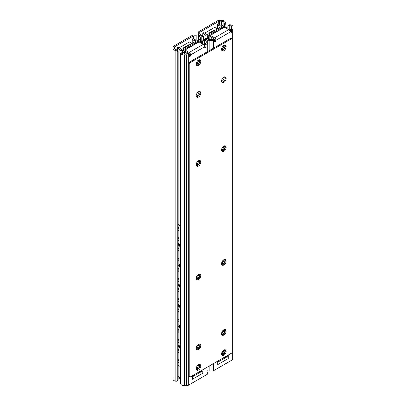 <?xml version="1.0" encoding="UTF-8"?>
<svg xmlns="http://www.w3.org/2000/svg" width="406" height="406" viewBox="0 0 406 406"><rect width="100%" height="100%" fill="white"/><g stroke="black" fill="none" stroke-linecap="round" stroke-linejoin="round"><path stroke-width="0.61" d="M172.92 377.839L172.92 379.006A3.984 2.299 0 0 0 174.088 380.635A3.984 2.299 0 0 0 175.828 381.224A1.994 1.568 -154.2 0 0 177.62 380.463A1.994 1.568 -154.2 0 0 177.747 379.904L177.747 52.491A1.994 1.568 -154.2 0 0 175.834 50.557A3.984 2.299 0 0 0 175.834 50.557L176.229 49.725A2.492 1.436 180 0 1 176.229 49.725A2.492 1.436 180 0 1 175.143 49.354A2.492 1.436 180 0 1 174.418 48.339L174.418 47.167A0.995 0.573 180 0 1 174.707 46.761L193.403 35.972A0.995 0.573 180 0 1 194.104 35.799L196.134 35.799A2.492 1.436 180 0 1 198.529 36.85L199.97 36.616A3.984 2.299 0 0 0 199.97 36.616A3.984 2.299 0 0 0 196.134 34.936L194.104 34.936A2.492 1.436 0 0 0 192.342 35.358L173.651 46.152A2.492 1.436 0 0 0 172.92 47.167L172.92 48.339A3.984 2.299 0 0 0 174.088 49.963A3.984 2.299 0 0 0 175.828 50.552L175.834 381.224A3.984 2.299 0 0 0 175.834 381.224M192.013 43.523L189.338 41.975L179.35 47.741M178.148 376.758L179.32 377.433M199.067 41.833L199.067 39.58A1.994 0.436 -99.2 0 0 198.529 36.85L198.529 41.975M177.747 379.904L178.148 379.077L178.148 51.658L177.747 52.491M178.148 379.077A1.994 1.568 25.8 0 1 178.021 379.635L177.62 380.463M176.234 49.725A1.994 1.568 25.8 0 1 178.148 51.658M200.503 41.98L200.503 39.352L199.067 39.58M199.97 36.621A1.994 0.436 80.8 0 1 200.503 39.352M181.446 49.618L180.863 49.283M189.83 44.782L189.566 44.934M188.551 45.523L188.551 44.868L183.786 47.619A0.995 0.573 180 0 0 183.492 48.025A0.995 0.573 180 0 0 183.542 48.207L183.634 48.36M188.551 44.868A0.995 0.573 180 0 1 189.566 44.731M224.422 27.197L224.422 24.944A1.994 0.436 -99.2 0 0 223.884 22.213L225.325 21.98A3.984 2.299 0 0 0 221.488 20.3L219.458 20.3A2.492 1.436 0 0 0 217.697 20.721L199.006 31.516A2.492 1.436 0 0 0 198.275 32.531L198.275 33.703A3.984 2.299 0 0 0 199.442 35.327A3.984 2.299 0 0 0 201.183 35.916A3.984 2.299 0 0 0 201.188 35.916A1.994 1.568 -154.2 0 1 203.101 37.849L203.101 40.042M201.183 35.916L201.584 35.083A2.492 1.436 180 0 1 201.584 35.083A2.492 1.436 180 0 1 200.498 34.718A2.492 1.436 180 0 1 199.772 33.703L199.772 32.531A0.995 0.573 180 0 1 200.062 32.125L218.758 21.33A0.995 0.573 180 0 1 219.458 21.163L221.488 21.163A2.492 1.436 180 0 1 223.884 22.208A2.492 1.436 180 0 1 223.884 22.213L223.884 27.339M217.367 28.882L214.693 27.339L204.705 33.104M203.502 39.646L203.502 37.022L203.101 37.849M201.589 35.083A1.994 1.568 25.8 0 1 203.502 37.022M225.858 27.344L225.858 24.71L224.422 24.944M225.325 21.98A1.994 0.436 80.8 0 1 225.858 24.71M206.801 34.982L206.218 34.642M215.185 30.145L214.921 30.293M213.906 30.881L213.906 30.232L209.141 32.982A0.995 0.573 180 0 0 208.846 33.388A0.995 0.573 180 0 0 208.897 33.571L208.988 33.723M213.906 30.232A0.995 0.573 180 0 1 214.921 30.095M179.396 377.834L179.396 377.813A1.736 1.005 0 0 0 179.396 377.834A1.736 1.005 0 0 0 179.904 378.544A1.736 1.005 0 0 0 180.142 378.656M179.396 49.588A1.736 1.005 0 0 0 179.396 49.603A1.736 1.005 0 0 0 179.904 50.314A1.736 1.005 0 0 0 182.36 50.314L197.443 41.605A1.736 1.005 0 0 0 197.95 40.899A1.736 1.005 0 0 0 196.179 39.895A2.492 1.436 180 0 1 194.372 39.473A2.492 1.436 180 0 1 193.692 38.748L192.231 38.92A3.984 2.299 0 0 0 193.317 40.087A3.984 2.299 0 0 0 196.21 40.757L196.382 40.996L181.304 49.705L180.888 49.603A3.984 2.299 0 0 0 180.888 49.557A3.984 2.299 0 0 0 177.711 47.304L177.407 48.152A2.492 1.436 180 0 1 179.396 49.557A2.492 1.436 180 0 1 179.396 49.588M192.231 43.396L192.231 38.92M178.148 376.545A2.492 1.436 180 0 1 179.396 377.753M177.407 50.258L177.407 48.152M204.751 34.946A1.736 1.005 0 0 0 204.751 34.967A1.736 1.005 0 0 0 205.258 35.677A1.736 1.005 0 0 0 207.715 35.677L222.798 26.969A1.736 1.005 0 0 0 223.305 26.258A1.736 1.005 0 0 0 221.534 25.258A2.492 1.436 180 0 1 219.727 24.837A2.492 1.436 180 0 1 219.047 24.111L217.586 24.284A3.984 2.299 0 0 0 218.672 25.446A3.984 2.299 0 0 0 221.564 26.121L221.737 26.36L206.659 35.068L206.243 34.967A3.984 2.299 0 0 0 206.243 34.921A3.984 2.299 0 0 0 203.066 32.668L202.761 33.51A2.492 1.436 180 0 1 204.751 34.921A2.492 1.436 180 0 1 204.751 34.946M217.586 28.755L217.586 24.284M202.761 35.616L202.761 33.51M208.05 37.92L207.375 38.311M202.594 41.072L200.782 42.117M208.557 38.606L207.908 38.981M202.498 42.102L201.249 42.823A2.492 1.436 0 0 0 201.249 42.848A2.492 1.436 0 0 0 201.325 43.203M182.061 53.013A1.994 1.152 -60 0 1 182.507 52.668M188.237 53.13A3.984 2.299 180 0 1 188.414 53.485L186.953 53.663A2.492 1.436 0 0 0 184.466 52.511A1.736 1.005 180 0 1 183.202 52.222A1.736 1.005 180 0 1 182.695 51.511A1.736 1.005 180 0 1 183.202 50.801L198.285 42.097A1.736 1.005 180 0 1 200.178 41.879A1.736 1.005 180 0 1 201.249 42.803A1.736 1.005 180 0 1 201.249 42.823L201.249 42.803M185.385 50.765L184.263 51.41L184.436 51.653A3.984 2.299 180 0 1 185.933 51.801M186.953 53.663L186.953 54.115M188.414 53.485L188.414 53.881M213.592 38.494A3.984 2.299 180 0 1 213.769 38.849L212.308 39.022A2.492 1.436 0 0 0 209.821 37.875A1.736 1.005 180 0 1 208.557 37.58A1.736 1.005 180 0 1 208.05 36.875A1.736 1.005 180 0 1 208.557 36.164L223.64 27.456A1.736 1.005 180 0 1 225.533 27.238A1.736 1.005 180 0 1 226.604 28.166A1.736 1.005 180 0 1 226.604 28.187A2.492 1.436 0 0 0 226.604 28.212A2.492 1.436 0 0 0 226.68 28.567M210.739 36.124L209.618 36.773L209.79 37.012A3.984 2.299 180 0 1 211.287 37.164M212.308 39.022L212.308 39.478M213.769 38.849L213.769 39.24M198.854 91.614A3.238 1.868 -60 0 1 198.879 92.01A3.238 1.868 -60 0 1 196.23 96.151M199.63 91.482A3.238 1.868 -60 0 1 199.935 92.619A3.238 1.868 -60 0 1 196.509 96.892A3.238 1.868 -60 0 0 197.646 96.587A3.238 1.868 -60 0 0 199.63 91.482M198.407 364.766A2.243 1.294 -60 0 1 198.458 365.182A2.243 1.294 -60 0 1 196.874 367.927L196.311 368.252A2.243 1.294 -60 0 1 196.225 368.298M198.585 364.664A2.243 1.294 -60 0 1 199.052 364.766A2.243 1.294 -60 0 1 199.513 365.791A2.243 1.294 -60 0 1 197.93 368.536L197.367 368.861A2.243 1.294 -60 0 1 196.245 368.973A2.243 1.294 -60 0 1 196.215 368.958M198.407 160.801A2.243 1.294 -60 0 1 198.458 161.218A2.243 1.294 -60 0 1 196.874 163.963L196.311 164.288A2.243 1.294 -60 0 1 196.225 164.334M198.585 160.7A2.243 1.294 -60 0 1 199.052 160.801A2.243 1.294 -60 0 1 199.513 161.827A2.243 1.294 -60 0 1 197.93 164.572L197.367 164.897A2.243 1.294 -60 0 1 196.245 165.009A2.243 1.294 -60 0 1 196.215 164.993M198.407 60.118A2.243 1.294 -60 0 1 198.458 60.54A2.243 1.294 -60 0 1 196.874 63.285L196.311 63.61A2.243 1.294 -60 0 1 196.225 63.656M198.585 60.017A2.243 1.294 -60 0 1 199.052 60.124A2.243 1.294 -60 0 1 199.513 61.149A2.243 1.294 -60 0 1 197.93 63.894L197.367 64.219A2.243 1.294 -60 0 1 196.245 64.331A2.243 1.294 -60 0 1 196.215 64.31M198.407 274.41A2.243 1.294 -60 0 1 198.458 274.832A2.243 1.294 -60 0 1 196.874 277.577L196.311 277.902A2.243 1.294 -60 0 1 196.225 277.948M198.585 274.309A2.243 1.294 -60 0 1 199.052 274.415A2.243 1.294 -60 0 1 199.513 275.441A2.243 1.294 -60 0 1 197.93 278.186L197.367 278.511A2.243 1.294 -60 0 1 196.245 278.623A2.243 1.294 -60 0 1 196.215 278.602M184.512 55.033A3.984 2.299 180 0 1 181.695 54.358A3.984 2.299 180 0 1 180.675 53.353A3.984 2.299 180 0 1 180.675 53.348A1.994 0.436 -99.2 0 0 180.36 53.013A1.994 0.436 -99.2 0 0 180.142 53.871L180.142 381.29A1.994 0.436 -99.2 0 0 180.675 384.02L180.675 384.02A3.984 2.299 180 0 0 181.695 385.025A3.984 2.299 180 0 0 184.512 385.7L186.542 385.7L186.542 55.033L184.512 55.033L184.512 385.7M180.36 53.013L181.797 52.78A1.994 0.436 80.8 0 1 182.116 53.12L182.116 53.12A2.492 1.436 0 0 0 182.751 53.749A2.492 1.436 0 0 0 184.512 54.171L186.542 54.171A0.995 0.573 180 0 0 187.242 53.998L187.785 53.688A0.497 0.289 -60 0 1 188.034 53.663L189.094 54.272A0.497 0.289 120 0 0 188.846 54.297L188.303 54.612L188.303 385.279A2.492 1.436 180 0 1 186.542 385.7M198.174 344.592A2.243 1.294 -60 0 1 198.174 344.689L198.174 345.339A2.243 1.294 -60 0 1 196.205 348.252M201.873 370.287L201.873 371.343A1.492 0.863 60 0 1 202.929 373.175L192.363 379.275L192.363 375.773M189.196 55.612A0.995 0.573 120 0 0 189.546 54.703L189.546 54.297A0.497 0.289 60 0 0 189.196 53.688L185.674 51.653A0.995 0.573 180 0 1 185.385 51.247L185.385 50.024A0.995 0.573 0 0 0 185.674 50.435L185.674 51.653M204.69 46.67A0.995 0.573 120 0 0 205.04 45.756L206.101 46.365A0.995 0.573 -60 0 1 205.395 47.588A0.995 0.573 -60 0 1 204.898 47.634A0.995 0.573 -60 0 1 204.69 47.182L204.69 46.776L190.607 54.906A1.994 1.152 -120 0 0 189.196 52.465L185.674 50.435M206.994 51.948L206.994 43.818L206.451 44.132A0.497 0.289 120 0 0 206.101 44.741L205.04 44.132L205.04 45.756M205.04 44.132A0.497 0.289 -60 0 1 205.395 43.523L205.938 43.209A0.995 0.573 180 0 0 206.228 42.803L206.228 41.63A2.492 1.436 0 0 0 204.416 40.245A1.994 1.568 -154.2 0 0 202.624 41.006A1.994 1.568 -154.2 0 0 202.498 41.564L202.498 43.884M198.737 344.258A2.243 1.294 -60 0 1 198.767 344.273A2.243 1.294 -60 0 1 199.234 345.298L199.234 345.948A2.243 1.294 -60 0 1 198.255 348.206A2.243 1.294 -60 0 1 196.529 348.805A2.243 1.294 -60 0 1 196.205 348.455M202.929 369.678L202.929 373.175M207.725 372.297L207.725 373.469A2.492 1.436 180 0 1 206.994 374.484L188.303 385.279M206.101 44.741L206.101 46.365M189.546 54.703L190.607 55.312L190.607 54.906M190.607 55.312A0.995 0.573 -60 0 1 189.901 56.53A0.995 0.573 -60 0 1 189.404 56.581A0.995 0.573 -60 0 1 189.196 56.124L189.196 54.5A0.497 0.289 120 0 0 189.094 54.272M186.542 55.033A2.492 1.436 0 0 0 188.303 54.612M189.196 52.465L203.284 44.335L199.762 42.3A0.995 0.573 0 0 0 198.351 42.3L185.674 49.618A0.995 0.573 0 0 0 185.385 50.024M202.624 41.006L203.025 40.174A1.994 1.568 25.8 0 1 204.812 39.412A3.984 2.299 180 0 1 204.817 39.418A3.984 2.299 180 0 1 207.725 41.63L207.725 51.526L207.725 41.63M206.994 43.818A2.492 1.436 0 0 0 207.725 42.803M204.817 39.418L204.416 40.245A2.492 1.436 0 0 0 204.411 40.245L204.411 45.639M203.284 44.335A1.994 1.152 60 0 1 204.69 46.776M201.523 371.14L201.873 371.343L192.363 376.834M224.208 76.973A3.238 1.868 -60 0 1 224.234 77.373A3.238 1.868 -60 0 1 221.585 81.51M224.985 76.841A3.238 1.868 -60 0 1 225.289 77.982A3.238 1.868 -60 0 1 221.864 82.256A3.238 1.868 -60 0 0 223.001 81.946A3.238 1.868 -60 0 0 224.985 76.841M223.762 350.124A2.243 1.294 -60 0 1 223.813 350.545A2.243 1.294 -60 0 1 222.229 353.291L221.666 353.616A2.243 1.294 -60 0 1 221.58 353.662M223.939 350.023A2.243 1.294 -60 0 1 224.406 350.129A2.243 1.294 -60 0 1 224.868 351.154A2.243 1.294 -60 0 1 223.285 353.9L222.721 354.225A2.243 1.294 -60 0 1 221.6 354.337A2.243 1.294 -60 0 1 221.569 354.316M223.762 146.165A2.243 1.294 -60 0 1 223.813 146.581A2.243 1.294 -60 0 1 222.229 149.327L221.666 149.652A2.243 1.294 -60 0 1 221.58 149.697M223.939 146.058A2.243 1.294 -60 0 1 224.406 146.165A2.243 1.294 -60 0 1 224.868 147.19A2.243 1.294 -60 0 1 223.285 149.936L222.721 150.261A2.243 1.294 -60 0 1 221.6 150.372A2.243 1.294 -60 0 1 221.569 150.352M223.762 45.482A2.243 1.294 -60 0 1 223.813 45.898A2.243 1.294 -60 0 1 222.229 48.644L221.666 48.969A2.243 1.294 -60 0 1 221.58 49.014M223.939 45.381A2.243 1.294 -60 0 1 224.406 45.482A2.243 1.294 -60 0 1 224.868 46.507A2.243 1.294 -60 0 1 223.285 49.253L222.721 49.578A2.243 1.294 -60 0 1 221.6 49.689A2.243 1.294 -60 0 1 221.569 49.674M223.762 259.774A2.243 1.294 -60 0 1 223.813 260.19A2.243 1.294 -60 0 1 222.229 262.936L221.666 263.261A2.243 1.294 -60 0 1 221.58 263.306M223.939 259.673A2.243 1.294 -60 0 1 224.406 259.774A2.243 1.294 -60 0 1 224.868 260.804A2.243 1.294 -60 0 1 223.285 263.545L222.721 263.875A2.243 1.294 -60 0 1 221.6 263.981A2.243 1.294 -60 0 1 221.569 263.966M211.896 49.121L211.896 40.392L209.866 40.392A3.984 2.299 180 0 1 207.05 39.717A3.984 2.299 180 0 1 206.03 38.717A1.994 0.436 -99.2 0 0 205.715 38.377A1.994 0.436 -99.2 0 0 205.497 39.235L205.497 39.565M232.349 359.848L232.349 29.181A2.492 1.436 0 0 0 233.08 28.161L233.08 358.833A2.492 1.436 180 0 1 232.349 359.848L213.657 370.642A2.492 1.436 180 0 1 211.896 371.064L209.866 371.064A3.984 2.299 180 0 1 207.725 370.698M205.715 38.377L207.151 38.144A1.994 0.436 80.8 0 1 207.471 38.479A2.492 1.436 0 0 0 207.471 38.484A2.492 1.436 0 0 0 208.105 39.108A2.492 1.436 0 0 0 209.866 39.529L211.896 39.529A0.995 0.573 180 0 0 212.597 39.362L213.14 39.047A0.497 0.289 -60 0 1 213.389 39.022L214.449 39.636A0.497 0.289 120 0 0 214.201 39.656L213.657 39.971L213.657 48.106M223.528 329.956A2.243 1.294 -60 0 1 223.528 330.053L223.528 330.702A2.243 1.294 -60 0 1 221.559 333.615M227.228 355.646L227.228 356.707A1.492 0.863 60 0 1 228.284 358.534L217.717 364.634L217.717 361.137M214.551 40.97A0.995 0.573 120 0 0 214.901 40.067L214.901 39.656A0.497 0.289 60 0 0 214.551 39.047L211.029 37.017A0.995 0.573 180 0 1 210.739 36.606L210.739 35.388A0.995 0.573 0 0 0 211.029 35.794L211.029 37.017M230.04 32.028A0.995 0.573 120 0 0 230.395 31.12L231.456 31.729A0.995 0.573 -60 0 1 230.75 32.947A0.995 0.573 -60 0 1 230.253 32.998A0.995 0.573 -60 0 1 230.045 32.541L230.045 32.135L215.962 40.27A1.994 1.152 -120 0 0 214.551 37.829L211.029 35.794M232.349 29.181L231.806 29.491A0.497 0.289 120 0 0 231.456 30.1L230.395 29.491L230.395 31.12M230.395 29.491A0.497 0.289 -60 0 1 230.75 28.882L231.293 28.567A0.995 0.573 180 0 0 231.582 28.161L231.582 26.994A2.492 1.436 0 0 0 229.771 25.608A1.994 1.568 -154.2 0 0 227.979 26.365A1.994 1.568 -154.2 0 0 227.852 26.923L227.852 29.242M224.092 329.621A2.243 1.294 -60 0 1 224.122 329.636A2.243 1.294 -60 0 1 224.589 330.662L224.589 331.311A2.243 1.294 -60 0 1 223.61 333.565A2.243 1.294 -60 0 1 221.879 334.168A2.243 1.294 -60 0 1 221.559 333.818M228.284 355.037L228.284 358.534M231.456 30.1L231.456 31.729M214.901 40.067L215.962 40.676L215.962 40.27M215.962 40.676A0.995 0.573 -60 0 1 215.256 41.894A0.995 0.573 -60 0 1 214.759 41.945A0.995 0.573 -60 0 1 214.551 41.488L214.551 39.859A0.497 0.289 120 0 0 214.449 39.636M211.896 40.392A2.492 1.436 0 0 0 213.657 39.971M214.551 37.829L228.634 29.694L225.117 27.664A0.995 0.573 0 0 0 223.706 27.664L211.029 34.982A0.995 0.573 0 0 0 210.739 35.388M227.979 26.365L228.38 25.537A1.994 1.568 25.8 0 1 230.166 24.776A3.984 2.299 180 0 1 230.172 24.776A3.984 2.299 180 0 1 233.08 26.994L233.08 28.161M230.172 24.776L229.771 25.608A2.492 1.436 0 0 0 229.766 25.608L229.766 30.998M207.471 38.484L206.03 38.717A3.984 2.299 180 0 1 206.03 38.712L206.03 39.747M233.08 26.994L233.08 357.661M228.634 29.694A1.994 1.152 60 0 1 230.045 32.135M226.878 356.504L227.228 356.707L217.717 362.193M199.63 344.075A3.238 1.868 -60 0 1 197.646 349.18A3.238 1.868 -60 0 1 196.509 349.49M198.493 344.384A3.238 1.868 -60 0 1 200.112 344.222A3.238 1.868 -60 0 1 200.61 346.815A3.238 1.868 -60 0 1 198.493 349.673A3.238 1.868 -60 0 1 196.874 349.83A3.238 1.868 -60 0 1 196.377 347.237A3.238 1.868 -60 0 1 198.493 344.384M199.63 274.055A3.238 1.868 -60 0 1 197.646 279.161A3.238 1.868 -60 0 1 196.509 279.47M198.493 274.365A3.238 1.868 -60 0 1 200.112 274.202A3.238 1.868 -60 0 1 200.61 276.796A3.238 1.868 -60 0 1 198.493 279.648A3.238 1.868 -60 0 1 196.874 279.81A3.238 1.868 -60 0 1 196.377 277.217A3.238 1.868 -60 0 1 198.493 274.365M199.63 160.446A3.238 1.868 -60 0 1 197.646 165.552A3.238 1.868 -60 0 1 196.509 165.856M198.493 160.751A3.238 1.868 -60 0 1 200.112 160.593A3.238 1.868 -60 0 1 200.61 163.187A3.238 1.868 -60 0 1 198.493 166.039A3.238 1.868 -60 0 1 196.874 166.196A3.238 1.868 -60 0 1 196.377 163.603A3.238 1.868 -60 0 1 198.493 160.751M224.985 45.127A3.238 1.868 -60 0 1 223.001 50.232A3.238 1.868 -60 0 1 221.864 50.537M223.848 45.431A3.238 1.868 -60 0 1 225.467 45.274A3.238 1.868 -60 0 1 225.964 47.867A3.238 1.868 -60 0 1 223.848 50.72A3.238 1.868 -60 0 1 222.229 50.877A3.238 1.868 -60 0 1 221.732 48.284A3.238 1.868 -60 0 1 223.848 45.431M198.493 91.786A3.238 1.868 -60 0 1 200.112 91.629A3.238 1.868 -60 0 1 200.61 94.222A3.238 1.868 -60 0 1 198.493 97.075A3.238 1.868 -60 0 1 196.874 97.232A3.238 1.868 -60 0 1 196.377 94.639A3.238 1.868 -60 0 1 198.493 91.786M223.848 77.15A3.238 1.868 -60 0 1 225.467 76.988A3.238 1.868 -60 0 1 225.964 79.581A3.238 1.868 -60 0 1 223.848 82.433A3.238 1.868 -60 0 1 222.229 82.596A3.238 1.868 -60 0 1 221.732 80.002A3.238 1.868 -60 0 1 223.848 77.15M199.63 59.763A3.238 1.868 -60 0 1 197.646 64.869A3.238 1.868 -60 0 1 196.509 65.178M198.493 60.073A3.238 1.868 -60 0 1 200.112 59.91A3.238 1.868 -60 0 1 200.61 62.504A3.238 1.868 -60 0 1 198.493 65.356A3.238 1.868 -60 0 1 196.874 65.518A3.238 1.868 -60 0 1 196.377 62.925A3.238 1.868 -60 0 1 198.493 60.073M224.985 145.805A3.238 1.868 -60 0 1 223.001 150.91A3.238 1.868 -60 0 1 221.864 151.22M223.848 146.114A3.238 1.868 -60 0 1 225.467 145.952A3.238 1.868 -60 0 1 225.964 148.545A3.238 1.868 -60 0 1 223.848 151.397A3.238 1.868 -60 0 1 222.229 151.56A3.238 1.868 -60 0 1 221.732 148.966A3.238 1.868 -60 0 1 223.848 146.114M224.985 259.419A3.238 1.868 -60 0 1 223.001 264.524A3.238 1.868 -60 0 1 221.864 264.829M223.848 259.723A3.238 1.868 -60 0 1 225.467 259.566A3.238 1.868 -60 0 1 225.964 262.159A3.238 1.868 -60 0 1 223.848 265.011A3.238 1.868 -60 0 1 222.229 265.169A3.238 1.868 -60 0 1 221.732 262.575A3.238 1.868 -60 0 1 223.848 259.723M224.985 329.439A3.238 1.868 -60 0 1 223.001 334.544A3.238 1.868 -60 0 1 221.864 334.848M223.848 329.748A3.238 1.868 -60 0 1 225.467 329.586A3.238 1.868 -60 0 1 225.964 332.179A3.238 1.868 -60 0 1 223.848 335.031A3.238 1.868 -60 0 1 222.229 335.194A3.238 1.868 -60 0 1 221.732 332.6A3.238 1.868 -60 0 1 223.848 329.748M224.985 349.769A3.238 1.868 -60 0 1 223.001 354.874A3.238 1.868 -60 0 1 221.864 355.184M223.848 350.079A3.238 1.868 -60 0 1 225.467 349.916A3.238 1.868 -60 0 1 225.964 352.51A3.238 1.868 -60 0 1 223.848 355.362A3.238 1.868 -60 0 1 222.229 355.524A3.238 1.868 -60 0 1 221.732 352.931A3.238 1.868 -60 0 1 223.848 350.079M199.63 364.41A3.238 1.868 -60 0 1 197.646 369.516A3.238 1.868 -60 0 1 196.509 369.82M198.493 364.715A3.238 1.868 -60 0 1 200.112 364.558A3.238 1.868 -60 0 1 200.61 367.151A3.238 1.868 -60 0 1 198.493 370.003A3.238 1.868 -60 0 1 196.874 370.16A3.238 1.868 -60 0 1 196.377 367.567A3.238 1.868 -60 0 1 198.493 364.715M190.038 376.306A0.995 0.573 120 0 0 190.247 376.758L189.404 376.271A0.995 0.573 -60 0 1 189.196 375.814L190.038 376.306L190.038 63.529L189.196 63.037A0.995 0.573 -60 0 1 189.901 61.819L230.75 38.235A0.995 0.573 -60 0 1 231.247 38.184L232.09 38.671A0.995 0.573 120 0 0 231.593 38.722L230.75 38.235M189.196 375.814L189.196 63.037M189.901 61.819L190.744 62.306L231.593 38.722M232.09 38.671A0.995 0.573 120 0 1 232.298 39.128L232.298 351.906A0.995 0.573 120 0 1 231.593 353.129L190.744 376.712A0.995 0.573 120 0 1 190.247 376.758M190.744 62.306A0.995 0.573 120 0 0 190.038 63.529M178.148 362.883A2.537 2.537 0 0 0 178.533 362.619A2.497 1.365 -117.5 0 0 178.919 361.563A2.497 1.365 -117.5 0 0 178.148 359.356M178.148 352.718A2.537 2.537 0 0 0 178.533 352.454A2.497 1.365 -117.5 0 0 178.919 351.398A2.497 1.365 -117.5 0 0 178.148 349.19M178.148 342.552A2.537 2.537 0 0 0 178.533 342.288A2.497 1.365 -117.5 0 0 178.919 341.233A2.497 1.365 -117.5 0 0 178.148 339.025M178.148 332.387A2.537 2.537 0 0 0 178.533 332.123A2.497 1.365 -117.5 0 0 178.919 331.068A2.497 1.365 -117.5 0 0 178.148 328.86M178.148 322.222A2.537 2.537 0 0 0 178.533 321.958A2.497 1.365 -117.5 0 0 178.919 320.902A2.497 1.365 -117.5 0 0 178.148 318.69M178.148 312.057A2.537 2.537 0 0 0 178.533 311.788A2.497 1.365 -117.5 0 0 178.919 310.737A2.497 1.365 -117.5 0 0 178.148 308.524M178.148 301.891A2.537 2.537 0 0 0 178.533 301.622A2.497 1.365 -117.5 0 0 178.919 300.572A2.497 1.365 -117.5 0 0 178.148 298.359M178.148 291.726A2.537 2.537 0 0 0 178.533 291.457A2.497 1.365 -117.5 0 0 178.919 290.407A2.497 1.365 -117.5 0 0 178.148 288.194M178.148 281.561A2.537 2.537 0 0 0 178.533 281.292A2.497 1.365 -117.5 0 0 178.919 280.241A2.497 1.365 -117.5 0 0 178.148 278.029M178.148 271.396A2.537 2.537 0 0 0 178.533 271.127A2.497 1.365 -117.5 0 0 178.919 270.071A2.497 1.365 -117.5 0 0 178.148 267.864M178.148 261.225A2.537 2.537 0 0 0 178.533 260.962A2.497 1.365 -117.5 0 0 178.919 259.906A2.497 1.365 -117.5 0 0 178.148 257.698M178.148 251.06A2.537 2.537 0 0 0 178.533 250.796A2.497 1.365 -117.5 0 0 178.919 249.741A2.497 1.365 -117.5 0 0 178.148 247.533M178.148 240.895A2.537 2.537 0 0 0 178.533 240.631A2.497 1.365 -117.5 0 0 178.919 239.576A2.497 1.365 -117.5 0 0 178.148 237.368M178.148 230.73A2.537 2.537 0 0 0 178.533 230.466A2.497 1.365 -117.5 0 0 178.919 229.41A2.497 1.365 -117.5 0 0 178.148 227.203M178.148 346.12L179.675 347.1L179.234 347.333A0.995 0.543 62.5 0 1 179.899 348.571L180.142 348.444M180.142 347.627A0.995 0.543 -117.5 0 0 179.675 347.1M180.137 365.877A0.995 0.543 -117.5 0 0 180.142 365.872L179.691 366.105A0.995 0.543 62.5 0 1 179.234 366.034L178.148 365.339M180.142 365.527L179.899 348.571M179.234 347.333L178.148 346.638M179.899 365.649A0.995 0.543 62.5 0 1 179.691 366.105M178.148 325.79L179.675 326.769L179.234 327.003A0.995 0.543 62.5 0 1 179.899 328.241L180.142 328.114M180.142 327.297A0.995 0.543 -117.5 0 0 179.675 326.769M180.142 345.191L179.899 345.318A0.995 0.543 62.5 0 1 179.691 345.775L180.137 345.547A0.995 0.543 -117.5 0 0 180.142 345.542M179.899 345.318L179.899 328.241M179.234 327.003L178.148 326.307M178.148 345.009L179.234 345.704A0.995 0.543 62.5 0 0 179.691 345.775M178.148 305.459L179.675 306.439L179.234 306.667A0.995 0.543 62.5 0 1 179.899 307.91L180.142 307.784M180.142 306.966A0.995 0.543 -117.5 0 0 179.675 306.439M180.137 325.211A0.995 0.543 -117.5 0 0 180.142 325.211L179.691 325.445A0.995 0.543 62.5 0 1 179.234 325.373L178.148 324.678M180.142 324.861L179.899 307.91M179.234 306.667L178.148 305.972M179.899 324.988A0.995 0.543 62.5 0 1 179.691 325.445M178.148 285.129L179.675 286.108L179.234 286.337A0.995 0.543 62.5 0 1 179.899 287.58L180.142 287.453M180.142 286.636A0.995 0.543 -117.5 0 0 179.675 286.108M180.137 304.881A0.995 0.543 -117.5 0 0 180.142 304.881L179.691 305.114A0.995 0.543 62.5 0 1 179.234 305.043L178.148 304.348M180.142 304.53L179.899 287.58M179.234 286.337L178.148 285.641M179.899 304.657A0.995 0.543 62.5 0 1 179.691 305.114M178.148 264.793L179.675 265.778L179.234 266.006A0.995 0.543 62.5 0 1 179.899 267.244L180.142 267.123M180.142 266.3A0.995 0.543 -117.5 0 0 179.675 265.778M180.137 284.55A0.995 0.543 -117.5 0 0 180.142 284.55L179.691 284.784A0.995 0.543 62.5 0 1 179.234 284.713L178.148 284.017M180.142 284.2L179.899 267.244M179.234 266.006L178.148 265.311M179.899 284.327A0.995 0.543 62.5 0 1 179.691 284.784M178.148 244.463L179.675 245.442L179.234 245.676A0.995 0.543 62.5 0 1 179.899 246.914L180.142 246.792M180.142 245.97A0.995 0.543 -117.5 0 0 179.675 245.442M180.142 263.87L179.899 263.991A0.995 0.543 62.5 0 1 179.691 264.448L180.137 264.22A0.995 0.543 -117.5 0 0 180.142 264.215M179.899 263.991L179.899 246.914M179.234 245.676L178.148 244.98M178.148 263.687L179.234 264.382A0.995 0.543 62.5 0 0 179.691 264.448M180.137 243.889A0.995 0.543 -117.5 0 0 180.142 243.884L179.691 244.118A0.995 0.543 62.5 0 1 179.234 244.047L178.148 243.351M180.142 225.64A0.995 0.543 -117.5 0 0 179.675 225.112L178.148 224.132M180.142 243.539L179.899 243.661A0.995 0.543 62.5 0 1 179.691 244.118M179.899 243.661L180.142 226.457M178.148 224.65L179.234 225.345A0.995 0.543 62.5 0 1 179.899 226.584M199.057 371.911L199.057 372.561L198.493 372.236M201.873 370.937L199.057 372.561M193.423 375.164L193.423 375.814L192.363 376.428M196.24 348.241L196.24 347.866M196.946 275.953L196.946 277.531M196.946 345.978L196.946 347.835M196.946 366.308L196.946 367.887M224.411 357.275L224.411 357.925L223.848 357.6M227.228 356.301L224.411 357.925M218.778 360.528L218.778 361.178L217.717 361.787M221.595 333.605L221.595 333.23M222.295 261.317L222.295 262.895M222.295 331.337L222.295 333.199M222.295 351.667L222.295 353.245M174.707 46.761L174.707 49.014M193.403 38.783L193.403 35.972M196.134 39.895L196.134 35.799M194.104 35.799L194.104 39.291M183.786 47.619L183.786 48.273M200.062 32.125L200.062 34.378M218.758 24.147L218.758 21.33M221.488 25.258L221.488 21.163M219.458 21.163L219.458 24.654M201.188 41.884L201.188 35.916M209.141 32.982L209.141 33.632M179.396 346.922L179.396 345.785L179.396 346.922M179.396 306.256L179.396 305.124L179.396 306.256M179.396 285.925L179.396 284.789L179.396 285.925M179.396 265.595L179.396 264.458L179.396 265.595M179.396 245.265L179.396 244.128L179.396 245.265M196.21 41.097L196.21 40.757M197.443 42.584L197.443 41.605M182.36 52.765L182.36 50.314M221.564 26.461L221.564 26.121M222.798 27.943L222.798 26.969M207.715 38.113L207.715 35.677M184.466 52.511L184.466 54.171M209.821 37.875L209.821 39.529M197.93 368.536L196.874 367.927M197.93 164.572L196.874 163.963M197.93 63.894L196.874 63.285M197.93 278.186L196.874 277.577M206.994 374.484L206.994 367.328M182.116 53.12L180.675 53.353M188.846 54.297L187.785 53.688M205.395 43.523L206.451 44.132M180.675 53.348L180.675 384.02M197.367 278.511L196.311 277.902M197.367 64.219L196.311 63.61M197.367 164.897L196.311 164.288M197.367 368.861L196.311 368.252M199.234 345.298L198.174 344.689M199.234 345.948L198.174 345.339M223.285 353.9L222.229 353.291M223.285 149.936L222.229 149.327M223.285 49.253L222.229 48.644M223.285 263.545L222.229 262.936M209.866 40.392L209.866 50.293M209.866 365.669L209.866 371.064M213.657 363.482L213.657 370.642M214.201 39.656L213.14 39.047M230.75 28.882L231.806 29.491M211.896 371.064L211.896 364.502M222.721 263.875L221.666 263.261M222.721 49.578L221.666 48.969M222.721 150.261L221.666 149.652M222.721 354.225L221.666 353.616M224.589 330.662L223.528 330.053M224.589 331.311L223.528 330.702M179.675 225.112L179.234 225.345M197.95 42.29L197.95 40.899M223.305 27.649L223.305 26.258M182.695 51.511L182.695 53.714M208.05 36.875L208.05 39.077"/></g></svg>
